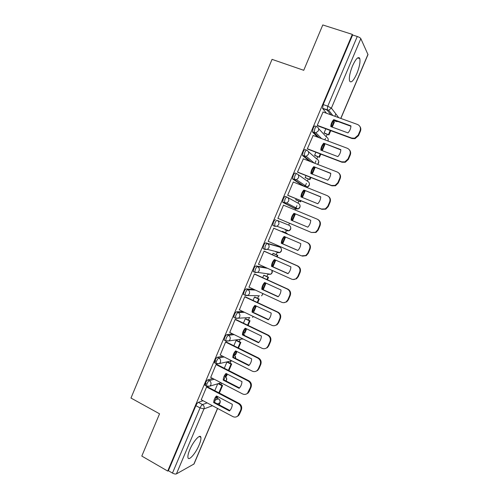 <?xml version="1.0" encoding="UTF-8"?>
<svg xmlns="http://www.w3.org/2000/svg" width="499" height="499" viewBox="0 0 499 499"><rect width="100%" height="100%" fill="white"/><g stroke="black" fill="none" stroke-linecap="round" stroke-linejoin="round"><path stroke-width="0.75" d="M199.057 445.145C200.554 441.553 201.159 438.945 200.872 437.33C200.324 433.438 193.294 441.185 189.763 449.774C188.273 453.36 187.674 455.955 187.955 457.552C188.585 461.5 195.652 453.472 199.057 445.145M356.797 73.702C359.455 67.047 360.453 62.013 359.791 58.601C358.363 56.125 355.943 58.545 352.537 65.856C349.88 72.573 348.882 77.588 349.55 80.919C351.015 83.383 353.435 80.975 356.797 73.702M212.792 378.491L207.834 379.858C207.048 380.226 206.243 381.298 205.426 383.082L204.939 385.353L205.445 385.615M222.654 356.211L217.389 357.259C216.622 357.577 215.83 358.625 215.013 360.403L214.514 362.767L215.05 363.041M232.702 333.9L226.983 334.573C226.24 334.829 225.461 335.846 224.644 337.63L224.132 340.087L224.706 340.374M243.05 311.601L236.62 311.794C235.902 311.987 235.129 312.979 234.312 314.763L233.782 317.32L234.418 317.626M253.935 289.414L246.294 288.915C245.602 289.052 244.841 290.013 244.023 291.803L243.481 294.466L244.211 294.809M266.079 267.651L256.006 265.942C255.338 266.017 254.596 266.953 253.773 268.736L253.211 271.518L253.511 271.843M278.323 246.45L265.767 242.87C265.119 242.888 264.389 243.793 263.566 245.583L262.992 248.471L264.719 249.438M275.56 219.703C274.943 219.66 274.219 220.533 273.396 222.323L272.803 225.342L274.606 226.321L274.961 222.991C275.785 221.2 276.502 220.327 277.12 220.365L288.996 225.23L277.12 220.365C278.766 221.275 279.297 222.673 278.704 224.55L277.07 226.265L274.606 226.321M286.913 197.061L285.403 196.444C284.804 196.338 284.093 197.18 283.27 198.97L282.665 202.114L284.442 203.062L284.848 199.619C285.671 197.829 286.382 196.98 286.975 197.086C288.628 197.978 289.158 199.369 288.565 201.253L286.769 203.049L284.442 203.062L295.907 208.944L298.109 208.938L299.812 207.247C300.373 205.469 299.868 204.16 298.296 203.311L287.555 197.404M296.737 173.652L295.283 173.078C294.709 172.91 294.011 173.727 293.187 175.517L292.557 178.792L294.323 179.709L294.778 176.147C295.601 174.357 296.294 173.54 296.861 173.708C298.533 174.581 299.069 175.966 298.471 177.856L296.481 179.74L294.323 179.709L304.664 186.576M306.604 150.149L305.207 149.619C304.658 149.388 303.972 150.168 303.149 151.964L302.5 155.376L304.247 156.256L304.746 152.575C305.569 150.785 306.255 149.999 306.798 150.224C308.476 151.085 309.018 152.463 308.419 154.359L306.211 156.33L304.247 156.256L310.846 161.751M316.516 126.553L315.168 126.054C314.651 125.76 313.977 126.515 313.147 128.312L312.48 131.867L314.214 132.703L314.757 128.91C315.586 127.108 316.254 126.359 316.771 126.646C318.468 127.488 319.011 128.861 318.412 130.763L315.961 132.821L314.214 132.703L319.079 137.68M221.007 384.629L221.662 383.089M230.108 363.178L231.056 360.945M239.246 341.647L240.25 339.289M248.421 320.021L249.469 317.551M257.634 298.315L258.669 295.882M266.878 276.521L267.851 274.244M276.165 254.646L277.064 252.519M279.434 246.936L279.683 246.35M285.484 232.677L286.32 230.713M288.696 225.105L289.495 223.221M295.115 209.985L295.608 208.819M295.62 208.794L296.93 205.707M298.009 203.155L298.876 201.122M304.989 186.707L306.423 183.333M307.365 181.112L308.288 178.941M314.913 163.329L315.954 160.865M316.753 158.981L317.738 156.667M324.874 139.851L325.529 138.31M326.184 136.763L327.225 134.306M334.873 116.279L335.864 113.947M359.405 58.47L359.567 58.09M217.62 408.469L194.024 463.983L176.421 473.888C175.467 474.231 174.151 473.963 172.467 473.083L168.375 470.713L195.876 405.662C196.693 403.884 197.504 402.78 198.315 402.356L203.056 400.716M141.803 456.074L167.701 471.068L352.319 34.394L322.784 24.95L303.748 70.303L272.049 59.369L130.975 398.046L159.549 413.802L141.803 456.074M168.375 470.713L167.701 471.068M326.496 113.242L322.604 108.47L327.157 110.111L327.768 106.193L357.272 36.489C359.137 37.151 360.322 37.862 360.833 38.641L367.994 54.591L340.861 118.444M357.272 36.489L352.606 34.992L352.319 34.394M323.059 112.001L317.227 125.417L317.813 125.879M325.81 128.836L324.094 132.877L324.618 133.339M313.179 135.466L307.334 148.814L307.945 149.207M315.886 152.245L314.595 155.283L315.15 155.669M303.361 158.844L297.479 172.105L298.115 172.442M305.999 175.561L305.139 177.594L305.712 177.918M293.668 182.16L293.318 181.935L287.661 195.302L288.328 195.571M296.156 198.777L295.714 199.825L296.319 200.074M284.149 205.438L317.127 219.117C319.672 220.496 320.489 222.61 319.591 225.461L317.726 229.827L315.518 232.26L311.42 232.484L277.918 218.331M284.162 205.413L283.519 205.089L277.887 218.406L278.548 218.681L277.887 218.406M286.326 221.955L286.931 222.211L286.351 221.893M282.952 231.592L282.365 231.299L282.16 231.792M274.4 228.473L273.764 228.149L268.156 241.41L268.768 241.591M273.652 253.536L273.034 253.311L272.417 254.777M264.713 251.371L264.052 251.116L258.463 264.32L258.788 264.376M264.383 275.392L263.74 275.23L262.711 277.662M255.064 274.176L254.378 273.982L249.038 287.15M255.151 297.161L254.484 297.067L253.049 300.448M245.452 296.886L244.741 296.755L239.377 309.848M245.957 318.842L245.258 318.817L243.425 323.146M235.884 319.503L235.148 319.435L229.771 332.459M236.8 340.437L236.077 340.48L233.844 345.745M226.353 342.027L225.592 342.021L220.221 354.982M216.859 364.457L216.073 364.507L210.715 377.412M207.409 386.8L206.598 386.912L201.247 399.755M294.46 208.339L282.877 202.413M303.167 185.977L292.745 179.079M309.305 161.152L302.656 155.644M317.52 137.094L312.611 132.104M275.891 252.007L276.502 251.714M285.141 230.207L286.002 229.665M294.697 208.32L295.477 207.565M304.203 186.27L304.939 185.416M359.255 57.716L358.993 58.333M352.606 34.992L323.196 104.553L322.604 108.47M228.405 370.345L231.037 364.145L226.926 362.062L224.301 368.256M217.714 383.793L214.795 390.667M317.258 125.343L351.708 138.067L354.646 138.192L358.17 135.142L360.066 130.701C360.977 127.813 360.128 125.736 357.509 124.469L322.928 111.951M347.965 132.896C349.836 130.881 350.828 128.542 350.953 125.879L333.744 119.623C331.897 121.631 330.912 123.952 330.787 126.584L347.965 132.896M324.113 132.846L328.935 134.942L330.75 130.663M332.253 127.12L334.367 122.13L333.968 121.637L331.723 126.927M328.935 134.942L324.475 133.283M328.517 134.481L330.219 130.464M333.176 121.351L333.968 121.637M359.848 126.403C360.908 127.844 361.095 129.441 360.415 131.2L360.066 130.701M317.57 125.792L352.082 138.541L355.014 138.666L358.525 135.628L360.415 131.2M350.934 126.247L334.162 120.147L333.744 119.623M331.236 126.746C331.436 124.245 332.409 122.049 334.162 120.147M307.365 148.739L341.572 161.826L344.878 161.863L347.99 158.963L349.88 154.54C350.791 151.665 349.949 149.581 347.348 148.284L313.004 135.404M337.86 156.611C339.719 154.615 340.711 152.289 340.836 149.625L323.745 143.188C321.911 145.178 320.926 147.486 320.801 150.118L337.86 156.611M314.613 155.239L319.435 157.322L320.788 154.122M322.254 150.673L324.849 144.56L324.419 144.13L321.73 150.473M319.435 157.322L314.956 155.594M318.992 156.923L320.264 153.923M323.92 143.943L324.419 144.13M349.375 149.794C350.703 151.284 350.997 153.012 350.261 154.971L349.88 154.54M307.652 149.095L341.971 162.231L345.271 162.269L348.377 159.381L350.261 154.971M340.823 149.912L323.745 143.188M321.269 150.299C321.456 147.766 322.429 145.552 324.194 143.643M297.51 172.03L331.479 185.478L335.097 185.422L337.86 182.684L339.738 178.28C340.649 175.417 339.813 173.321 337.23 171.999L303.124 158.757M327.793 180.226C329.646 178.249 330.631 175.929 330.756 173.272L313.784 166.654C311.962 168.625 310.983 170.92 310.858 173.552L327.793 180.226M305.157 177.544L309.973 179.609L310.871 177.488M312.299 174.12L315.156 167.39M309.973 179.609L305.425 177.8M309.505 179.272L310.347 177.282M311.781 173.914L314.632 167.19M338.858 173.078C340.511 174.594 340.942 176.446 340.15 178.642L339.738 178.28M297.722 172.286L331.91 185.815L335.521 185.765L338.272 183.033L340.15 178.642M330.75 173.477L313.784 166.654M311.351 173.746C311.513 171.188 312.486 168.955 314.264 167.04M287.692 195.234L321.431 209.031L325.311 208.888L327.768 206.305L329.646 201.92C330.55 199.064 329.72 196.955 327.157 195.608L293.287 182.01M317.776 203.742C319.616 201.783 320.595 199.475 320.726 196.818L303.872 190.019C302.057 191.972 301.084 194.261 300.953 196.893L317.776 203.742M295.739 199.762L300.548 201.808L300.997 200.754M302.388 197.473L305.263 190.699M300.548 201.808L295.739 199.837M300.061 201.527L300.479 200.542M301.87 197.261L304.746 190.493M328.298 196.269C330.332 197.76 330.924 199.743 330.076 202.214L329.646 201.92M287.661 195.302L321.886 209.306L325.76 209.162L328.211 206.586L330.076 202.214M320.72 196.937L303.872 190.019M301.471 197.099C301.621 194.51 302.587 192.258 304.371 190.344M307.796 227.157C309.623 225.217 310.603 222.916 310.734 220.265L293.998 213.285C292.189 215.219 291.223 217.502 291.092 220.128L307.796 227.157M292.514 220.726L295.408 213.909M292.002 220.514L294.897 213.697M317.707 219.41C320.165 220.808 320.944 222.903 320.052 225.685L319.591 225.461M311.42 232.484L315.992 232.465L318.194 230.039L320.052 225.685M310.734 220.296L293.998 213.285M291.628 220.358C291.765 217.739 292.726 215.468 294.529 213.541M268.188 241.335L301.458 255.844L305.731 255.538L307.721 253.243L309.58 248.895C310.478 246.057 309.661 243.936 307.135 242.533L273.733 228.224M297.859 250.473C299.681 248.552 300.654 246.263 300.785 243.606L284.168 236.457C282.372 238.372 281.405 240.643 281.274 243.269L297.859 250.473M287.143 233.389L282.353 231.336L287.143 233.389L286.95 233.844M282.715 243.824L285.578 237.069M282.203 243.599L285.066 236.844M286.438 233.626L286.619 233.195M302.357 256.13L306.236 255.681L308.22 253.386L310.066 249.057C310.964 246.219 310.153 244.105 307.634 242.707L273.745 228.193M297.909 250.423L281.835 243.443C281.966 240.836 282.914 238.584 284.686 236.682M281.835 243.443L281.274 243.269M258.494 264.245L291.535 279.097C293.063 279.727 294.535 279.608 295.963 278.729L297.76 276.565L299.612 272.236C300.504 269.404 299.699 267.271 297.192 265.842L264.021 251.184M287.967 273.689C289.776 271.787 290.749 269.51 290.88 266.853L274.375 259.53C272.591 261.426 271.631 263.69 271.493 266.316L287.967 273.689M277.17 256.879L277.812 255.369L273.259 253.361M272.953 266.809L275.779 260.154M276.664 256.654L277.263 255.239L277.812 255.369M272.448 266.585L275.273 259.929M273.009 253.361L277.263 255.239M293.081 279.49L296.487 278.804L298.283 276.646L300.13 272.329C301.022 269.504 300.217 267.377 297.716 265.948L264.214 251.153M288.073 273.577L272.086 266.422C272.211 263.852 273.14 261.626 274.868 259.748M272.086 266.422L271.493 266.316M248.845 287.056L281.654 302.257C283.239 302.924 284.754 302.787 286.201 301.833L287.842 299.787L289.682 295.477C290.574 292.651 289.776 290.512 287.287 289.058L254.347 274.057M278.118 296.811C279.914 294.921 280.881 292.657 281.018 290L264.626 282.509C262.848 284.386 261.894 286.638 261.757 289.264L278.118 296.811M267.433 279.808L268.518 277.263L264.152 275.286M263.235 289.707L266.017 283.145M266.928 279.583L267.944 277.195L268.518 277.263M262.73 289.47L265.518 282.914M263.721 275.28L267.944 277.195M283.806 302.668L286.757 301.839L288.391 299.799L290.225 295.502C291.117 292.682 290.324 290.549 287.836 289.096L254.739 274.032M278.28 296.643L262.374 289.308C262.499 286.763 263.403 284.567 265.088 282.721M262.374 289.308L261.757 289.264M239.233 309.779L271.818 325.317C273.452 326.022 274.999 325.866 276.465 324.843L277.968 322.909L279.796 318.618C280.688 315.798 279.895 313.653 277.425 312.168L244.71 296.83M268.306 319.834C270.096 317.963 271.057 315.705 271.194 313.054L254.914 305.388C253.149 307.247 252.195 309.492 252.057 312.118L268.306 319.834M257.74 302.65L259.255 299.076L254.989 297.086M252.775 311.208L253.991 311.476L256.299 306.043M257.241 302.413L258.663 299.063L259.255 299.076M253.386 311.501L255.8 305.806M254.465 297.105L258.663 299.063M274.506 325.691L277.045 324.78L278.542 322.853L280.369 318.574C281.255 315.767 280.469 313.628 277.999 312.149L245.202 296.768M268.518 319.603L252.7 312.093C252.831 309.586 253.71 307.421 255.351 305.594M252.7 312.093L252.057 312.118M229.659 332.403L262.019 348.277C263.697 349.026 265.275 348.851 266.753 347.766L268.131 345.932L269.953 341.659C270.845 338.852 270.059 336.694 267.601 335.191L235.116 319.503M258.532 342.757C260.316 340.911 261.276 338.659 261.414 336.008L245.246 328.174C243.487 330.014 242.539 332.247 242.402 334.873L258.532 342.757M248.084 325.392L250.036 320.801L245.832 318.78M243.331 332.827L244.791 333.151L246.625 328.841M247.585 325.155L249.419 320.845L250.036 320.801M244.161 333.232L246.126 328.598M245.252 318.842L249.419 320.845M265.169 348.576L267.358 347.641L268.736 345.819L270.552 341.553C271.437 338.759 270.658 336.607 268.206 335.103L235.671 319.404M258.806 342.476L243.069 334.792C243.194 332.309 244.061 330.17 245.658 328.373M243.069 334.792L242.402 334.873M220.128 354.932L252.263 371.144C253.979 371.923 255.582 371.743 257.06 370.595L258.339 368.861L260.154 364.607C261.039 361.806 260.26 359.642 257.821 358.107L225.56 342.089M248.808 365.586C250.579 363.759 251.533 361.513 251.671 358.862L235.615 350.866C233.869 352.687 232.927 354.914 232.784 357.534L248.808 365.586M238.472 348.04L240.855 342.433L236.701 340.387M234.037 354.409L235.628 354.739L236.981 351.546M237.979 347.797L240.212 342.539L240.855 342.433M234.973 354.876L236.489 351.296M236.071 340.493L240.212 342.539M255.8 371.343L257.696 370.414L258.969 368.68L260.777 364.438C261.663 361.644 260.883 359.486 258.451 357.958L226.166 341.934M249.126 365.249L233.476 357.39C233.601 354.945 234.443 352.83 236.002 351.053M233.476 357.39L232.784 357.534M210.634 377.375L242.545 393.917C244.298 394.728 245.92 394.541 247.404 393.343L250.392 387.455C251.278 384.667 250.504 382.496 248.084 380.937L216.042 364.582M239.121 388.322C240.88 386.507 241.828 384.28 241.971 381.629L226.028 373.458C224.288 375.267 223.352 377.481 223.209 380.107L239.121 388.322M228.898 370.601L231.704 363.983L227.594 361.906M224.874 375.947L226.502 376.24L227.388 374.156M231.037 364.145L231.704 363.983M225.822 376.433L226.895 373.907M214.639 363.004L215.612 360.708M246.412 394.004L248.059 393.093L249.238 391.447L251.047 387.224C251.92 384.442 251.153 382.271 248.739 380.718L216.691 364.37M239.489 387.929L223.926 379.895L226.384 373.645M223.926 379.895L223.209 380.107M201.178 399.718L232.871 416.59C234.655 417.438 236.289 417.239 237.774 415.998L240.674 410.209C241.553 407.434 240.792 405.25 238.385 403.666L206.567 386.981M229.471 410.964C231.224 409.168 232.172 406.941 232.309 404.296L216.479 395.963C214.751 397.753 213.815 399.961 213.672 402.581L229.471 410.964M219.36 393.062L222.591 385.453L218.78 383.469M215.849 397.454L216.709 397.909L217.408 397.659L217.826 396.674M218.874 392.807L221.905 385.665L222.591 385.453M216.709 397.909L217.339 396.418M218.082 383.681L221.905 385.665M205.158 385.434L206.018 383.388M237 416.565L238.46 415.686L239.551 414.12L241.354 409.916C242.227 407.14 241.466 404.963 239.071 403.385L207.247 386.713M229.889 410.515L214.414 402.306L216.816 396.137M214.414 402.306L213.672 402.581M206.923 386.394L206.424 386.132L206.917 383.862C207.734 382.078 208.532 380.999 209.318 380.631L214.252 379.246M207.834 379.858L209.318 380.631C210.884 381.654 211.376 383.089 210.796 384.935L209.886 386.145L206.873 386.407M216.541 363.802L216.011 363.528L216.516 361.164C217.333 359.386 218.125 358.332 218.88 358.02L224.126 356.953M217.389 357.259L218.88 358.02C220.458 359.031 220.957 360.459 220.377 362.305L219.392 363.578L216.429 363.827M226.209 341.123L225.635 340.836L226.153 338.378C226.97 336.594 227.75 335.571 228.486 335.316L234.181 334.623M226.983 334.573L228.486 335.316C230.076 336.314 230.582 337.736 229.995 339.588L228.935 340.917L226.022 341.148M249.743 317.532L235.659 318.374L235.303 318.056L235.834 315.493C236.651 313.709 237.418 312.717 238.135 312.517L244.529 312.305M236.62 311.794L238.135 312.517C239.732 313.497 240.244 314.913 239.657 316.771L238.51 318.175L235.303 318.056L233.782 317.32M258.345 295.726L245.333 295.502L245.009 295.177L245.552 292.514C246.375 290.73 247.13 289.763 247.822 289.626L255.419 290.106M246.294 288.915L247.822 289.626C249.431 290.586 249.943 292.002 249.357 293.861L248.109 295.333L245.009 295.177L243.481 294.466M268.818 273.982L268.144 274.375L270.689 274.25L257.74 272.404L255.045 272.541L254.752 272.217L255.313 269.435C256.137 267.651 256.879 266.716 257.546 266.634L267.558 268.319M256.006 265.942L257.546 266.634C259.168 267.583 259.686 268.986 259.1 270.857L257.74 272.404L254.752 272.217L253.211 271.518M278.168 252.138L277.363 252.65L279.814 252.563L267.395 249.381L264.807 249.481L265.119 246.263C265.942 244.473 266.672 243.568 267.314 243.549L279.796 247.092M265.767 242.87L267.314 243.549C268.949 244.479 269.466 245.876 268.88 247.754L267.395 249.381L264.539 249.157L262.992 248.471M198.315 402.356L202.482 404.577L207.16 402.905M214.72 400.192L218.443 398.857L218.836 399.075C220.115 400.023 220.521 401.246 220.053 402.743L217.358 403.872M215.836 397.485L218.443 398.857C219.928 399.842 220.396 401.196 219.847 402.93L219.067 404.776M212.443 405.718L203.954 408.906L176.421 473.888M193.793 464.251L217.52 408.419M333.769 120.59L336.226 121.482L335.571 120.658M330.943 114.851L327.157 110.111L328.673 110.254L332.858 115.55M360.833 38.641L331.392 108.121L338.727 117.67M340.755 118.406L367.988 54.316M224.712 376.321L225.267 376.496M224.762 376.202L224.899 376.271C226.39 377.238 226.864 378.585 226.315 380.325L225.96 380.943M233.863 354.964L234.274 355.138M233.875 354.914L233.95 354.945C235.247 355.718 235.778 356.879 235.553 358.432M278.261 246.425L279.727 247.067C281.28 247.941 281.773 249.263 281.218 251.028L279.814 252.563C281.317 251.77 281.829 250.554 281.342 248.914M294.422 208.326L295.907 208.944M297.984 174.494L307.634 181.305C309.218 182.135 309.723 183.439 309.162 185.223L307.284 186.994C308.906 186.433 309.611 185.304 309.392 183.607M308.32 151.565L317.015 159.212C318.605 160.023 319.117 161.32 318.549 163.111L317.601 164.371M318.555 128.561L326.427 137.025C328.03 137.824 328.548 139.121 327.98 140.911L327.937 141.005M259.449 295.77L258.956 296.013M306.105 187.156L307.284 186.994L296.481 179.74L292.557 178.792M286.613 230.837L288.952 230.788L290.493 229.178C291.054 227.407 290.555 226.091 288.996 225.23M272.03 270.458C272.635 272.111 272.192 273.371 270.689 274.25L271.974 272.791L271.961 270.302M263.11 293.668L261.595 295.851L262.998 293.618M253.448 316.553L252.519 317.376L253.361 316.516M241.029 339.17L243.144 339.021M244.629 335.546L243.181 333.619M336.507 121.569L338.091 121.575M323.196 104.553L327.768 106.193L331.392 108.121L328.673 110.254L322.504 108.264M195.876 405.662L200.055 407.908C200.872 406.124 201.677 405.013 202.482 404.577C204.041 405.625 204.528 407.072 203.954 408.906L200.055 407.908L172.467 473.083M338.029 121.55L337.436 121.338M352.082 138.541L351.708 138.067M358.525 135.628L358.17 135.142M341.971 162.231L341.572 161.826M348.377 159.381L347.99 158.963M331.91 185.815L331.479 185.478M338.272 183.033L337.86 182.684M321.886 209.306L321.431 209.031M328.211 206.586L327.768 206.305M318.194 230.039L317.726 229.827M307.634 242.707L307.135 242.533M308.22 253.386L307.721 253.243M310.066 249.057L309.58 248.895M297.716 265.948L297.192 265.842M298.283 276.646L297.76 276.565M300.13 272.329L299.612 272.236M287.836 289.096L287.287 289.058M288.391 299.799L287.842 299.787M290.225 295.502L289.682 295.477M277.999 312.149L277.425 312.168M278.542 322.853L277.968 322.909M280.369 318.574L279.796 318.618M268.206 335.103L267.601 335.191M268.736 345.819L268.131 345.932M270.552 341.553L269.953 341.659M258.451 357.958L257.821 358.107M258.969 368.68L258.339 368.861M260.777 364.438L260.154 364.607M248.739 380.718L248.084 380.937M249.238 391.447L248.583 391.696M251.047 387.224L250.392 387.455M239.071 403.385L238.385 403.666M239.551 414.12L238.871 414.432M241.354 409.916L240.674 410.209M199.319 436.475L200.872 437.33M357.646 57.89L359.791 58.601M312.48 131.867L315.961 132.821L321.574 138.616M328.049 141.042L328.23 139.533M302.5 155.376L306.211 156.33L314.195 163.054M282.665 202.114L286.769 203.049L298.109 208.938C299.681 208.301 300.317 207.147 300.018 205.488M272.803 225.342L274.363 226.003L277.07 226.265L288.952 230.788C290.48 230.083 291.054 228.904 290.668 227.257M224.132 340.087L225.635 340.836L228.935 340.917L242.907 338.902M214.514 362.767L216.011 363.528L219.392 363.578L231.742 360.796M204.939 385.353L206.424 386.132L209.886 386.145L221.069 382.783M317.713 164.414L318.792 161.626M244.735 335.602L244.086 334.411M235.678 358.494L234.742 355.531M226.01 380.974C227.101 379.359 226.895 377.893 225.38 376.583M219.167 404.826L220.028 402.799M355.014 138.666L354.646 138.192M345.271 162.269L344.878 161.863M335.521 185.765L335.097 185.422M325.76 209.162L325.311 208.888M315.992 232.465L315.518 232.26M306.236 255.681L305.731 255.538M296.487 278.804L295.963 278.729M286.757 301.839L286.201 301.833M277.045 324.78L276.465 324.843M267.358 347.641L266.753 347.766M257.696 370.414L257.06 370.595M248.059 393.093L247.404 393.343M238.46 415.686L237.774 415.998"/></g></svg>
